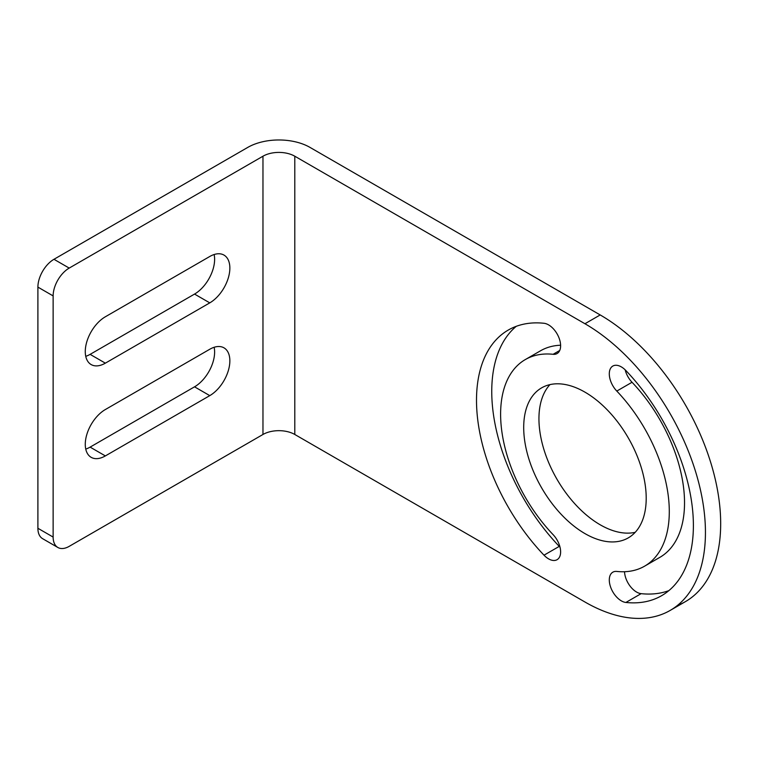 <?xml version="1.0" encoding="UTF-8"?>
<svg xmlns="http://www.w3.org/2000/svg" width="758" height="758" viewBox="0 0 758 758"><rect width="100%" height="100%" fill="white"/><g stroke="black" fill="none" stroke-linecap="round" stroke-linejoin="round"><path stroke-width="1.14" d="M262.969 434.476A22.503 12.99 0 0 1 294.796 434.476L584.949 602.004A170.398 98.379 -120 0 0 670.148 610.436A170.398 98.379 -120 0 0 696.27 473.892A170.398 98.379 -120 0 0 584.949 323.742L600.194 314.94L310.031 147.422A44.049 25.431 0 0 0 247.733 147.422L53.97 259.293A22.721 13.113 -60 0 0 37.9 287.111L37.9 528.279A22.721 13.113 -60 0 0 42.609 538.673L57.845 547.475A22.721 13.113 120 0 0 69.205 546.347L262.969 434.476L262.969 156.214L69.205 268.086A22.721 13.113 120 0 0 53.136 295.914L37.9 287.111M214.135 254.527A28.397 16.401 120 0 1 194.541 294.076L90.117 354.365L105.353 363.158A28.397 16.401 120 0 1 91.15 364.57A28.397 16.401 120 0 1 86.8 341.811A28.397 16.401 120 0 1 105.353 316.778L209.776 256.488A28.397 16.401 120 0 1 223.98 255.086A28.397 16.401 120 0 1 228.329 277.845A28.397 16.401 120 0 1 209.776 302.868L105.353 363.158M85.749 356.326A28.397 16.401 120 0 0 90.117 354.365M85.749 449.077A28.397 16.401 120 0 0 90.117 447.116L105.353 455.918A28.397 16.401 120 0 1 91.15 457.32A28.397 16.401 120 0 1 86.8 434.561A28.397 16.401 120 0 1 105.353 409.538L209.776 349.249A28.397 16.401 120 0 1 223.98 347.837A28.397 16.401 120 0 1 228.329 370.596A28.397 16.401 120 0 1 209.776 395.629L105.353 455.918M214.135 347.278A28.397 16.401 120 0 1 194.541 386.826L90.117 447.116M294.796 434.476L294.796 156.214A22.503 12.99 0 0 0 262.969 156.214M600.194 314.94A170.398 98.379 60 0 1 711.506 465.099A170.398 98.379 60 0 1 685.393 601.644A170.398 98.379 60 0 1 677.425 605.452M549.938 384.628A86.62 50.009 -120 0 0 545.893 455.454A86.62 50.009 -120 0 0 600.194 524.792A86.62 50.009 -120 0 0 635.204 532.315M624.545 571.721A17.036 9.835 -120 0 0 641.126 593.656A153.362 88.544 -120 0 0 668.869 590.624M625.151 369.809A17.036 9.835 -120 0 0 632.03 382.269L616.794 391.071A17.036 9.835 60 0 1 612.824 366.057A17.036 9.835 60 0 1 625.89 370.558A153.362 88.544 -120 0 1 661.63 595.684A153.362 88.544 -120 0 1 625.89 602.458A17.036 9.835 60 0 1 611.308 588.852A17.036 9.835 60 0 1 612.824 572.186A17.036 9.835 60 0 1 616.794 571.437A119.281 68.864 -120 0 0 644.594 566.169A119.281 68.864 -120 0 0 616.794 391.071M644.594 566.169L659.83 557.367A119.281 68.864 -120 0 0 632.03 382.269M516.274 326.31A153.362 88.544 -120 0 0 559.252 546.385A17.036 9.835 -120 0 0 559.991 547.134M560.598 345.222A119.281 68.864 -120 0 0 540.549 350.774L525.313 359.567A119.281 68.864 -120 0 0 553.113 534.665A17.036 9.835 60 0 1 557.083 559.688A17.036 9.835 60 0 1 544.007 555.188L559.252 546.385M53.136 295.914L53.136 537.071A22.721 13.113 120 0 0 57.845 547.475M294.796 156.214L584.949 323.742M584.949 392.142A86.62 50.009 -120 0 0 541.638 387.85A86.62 50.009 -120 0 0 528.364 457.264A86.62 50.009 -120 0 0 584.949 533.594A86.62 50.009 -120 0 0 628.259 537.886A86.62 50.009 -120 0 0 641.543 468.472A86.62 50.009 -120 0 0 584.949 392.142M544.007 555.188A153.362 88.544 -120 0 1 508.277 330.052A153.362 88.544 -120 0 1 544.007 323.278A17.036 9.835 60 0 1 558.599 336.884A17.036 9.835 60 0 1 557.083 353.55A17.036 9.835 60 0 1 553.113 354.299A119.281 68.864 -120 0 0 525.313 359.567M69.205 268.086L53.97 259.293M53.136 537.071L37.9 528.279M625.89 602.458L641.126 593.656M559.717 350.48L553.113 354.299M194.541 386.826L209.776 395.629M194.541 294.076L209.776 302.868M685.393 601.644L670.148 610.436"/></g></svg>
